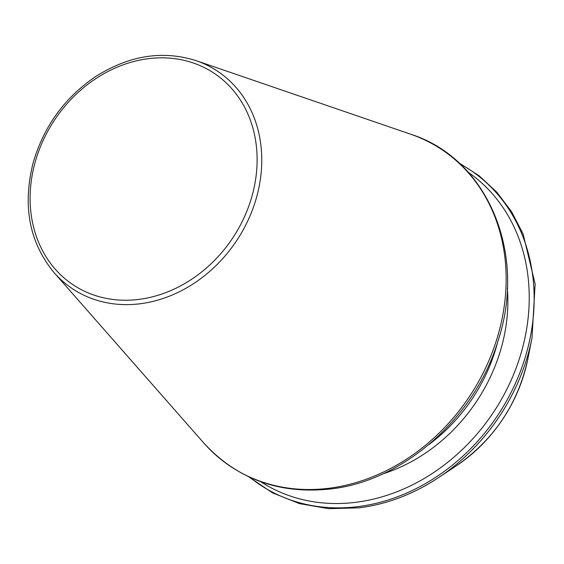 <?xml version="1.0" encoding="UTF-8"?>
<svg xmlns="http://www.w3.org/2000/svg" width="564" height="564" viewBox="0 0 564 564"><rect width="100%" height="100%" fill="white"/><g stroke="black" fill="none" stroke-linecap="round" stroke-linejoin="round"><path stroke-width="0.85" d="M260.829 481.769A186.31 156.609 -56.2 0 0 355.468 502.348A186.31 156.609 -56.2 0 0 518.281 362.032A186.31 156.609 -56.2 0 0 468.169 172.196M429.049 444.439A158.731 133.421 -56.2 0 0 497.681 341.974M382.759 473.901A162.376 136.488 -56.2 0 0 507.311 287.936M249.901 477.327A189.257 159.083 -56.2 0 0 357.647 506.669A189.257 159.083 -56.2 0 0 525.592 356.131A189.257 159.083 -56.2 0 0 459.907 163.786M359.289 507.769A189.257 159.083 -56.2 0 0 438.418 477.694A189.257 159.083 -56.2 0 0 532.007 337.963L535.137 283.932L523.054 233.834L511.583 211.69L496.813 192.176L479.069 175.728L458.765 162.728M248.498 476.679L272.475 492.837L299.491 503.624L328.664 508.679L359.035 507.847C386.805 504.322 413.264 494.268 438.418 477.694L456.149 465.934A145.061 121.937 -56.2 0 0 527.876 358.838L532.007 337.963M138.561 299.435A127.119 106.85 -56.2 0 0 244.339 106.737A127.119 106.85 -56.2 0 0 47.926 130.947A127.119 106.85 -56.2 0 0 138.561 299.435M139.837 303.799A130.728 109.888 -56.2 0 0 258.171 191.027A130.728 109.888 -56.2 0 0 196.11 60.644C162.622 50.069 129.085 55.406 95.506 76.655C64.381 97.882 43.555 126.759 33.015 163.278C22.398 206.262 29.434 242.717 54.116 272.652A130.728 109.888 -56.2 0 0 139.837 303.799M328.572 488.311A190.399 160.042 -56.2 0 0 500.924 324.053A190.399 160.042 -56.2 0 0 410.536 134.169C487.218 158.399 527.016 252.609 498.35 339.838C475.706 417.191 403.852 481.113 330.208 489.016C278.997 494.346 236.838 478.984 203.724 442.944A190.399 160.042 -56.2 0 0 328.572 488.311M456.149 465.934C494.092 439.638 518.006 403.937 527.876 358.838M54.116 272.652L203.724 442.944M196.11 60.644L410.536 134.169"/></g></svg>
